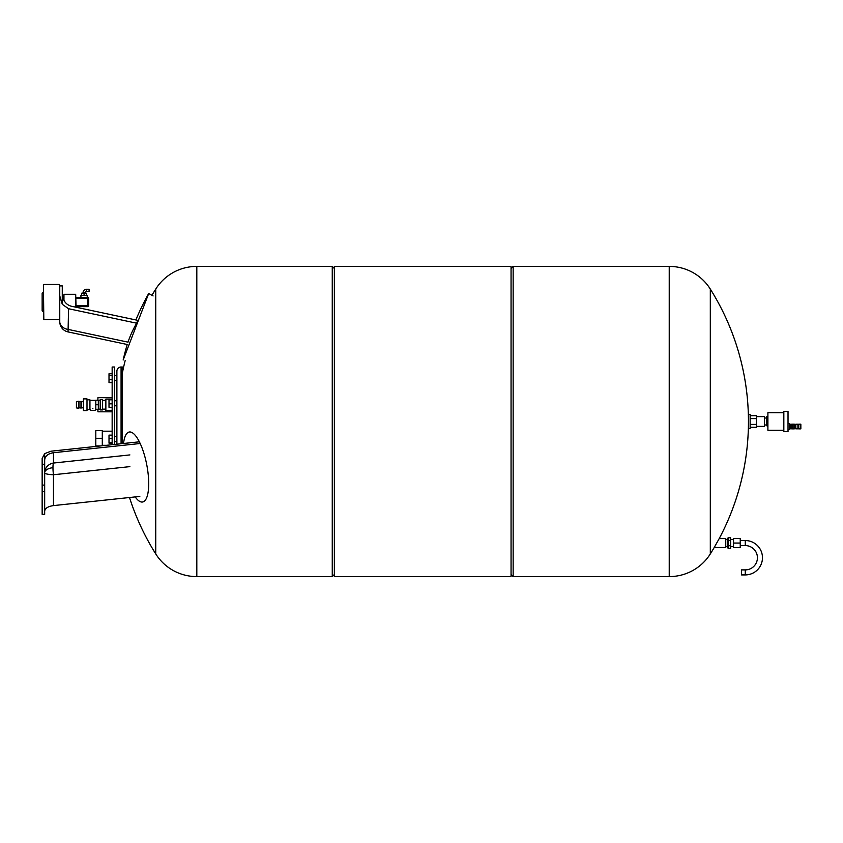 <?xml version="1.0" encoding="UTF-8"?>
<svg xmlns="http://www.w3.org/2000/svg" width="843" height="843" viewBox="0 0 843 843"><rect width="100%" height="100%" fill="white"/><g stroke="black" fill="none" stroke-linecap="round" stroke-linejoin="round"><path stroke-width="1.26" d="M135.238 496.917A35.627 11.054 -100.9 0 0 143.152 501.859A35.627 11.054 -100.9 0 0 148.705 483.64A35.627 11.054 -100.9 0 0 129.738 431.964A35.627 11.054 -100.9 0 0 123.531 443.492M44.668 511.153C45.09 508.255 48.03 506.401 53.478 505.6L53.478 474.746A10.474 1.886 83.9 0 1 52.961 467.686A10.474 1.886 83.9 0 1 53.478 463.039L53.478 452.723L139.822 443.544M42.15 491.627L44.668 491.627L44.668 514.346L42.15 514.346L42.15 458.466L44.668 453.639L50.97 451.205L138.61 441.89M53.478 505.6L139.822 496.422M53.478 452.723C48.03 453.608 45.09 456.021 44.668 459.983M44.668 491.627L44.668 453.639M42.15 485.094L44.668 485.094M42.15 464.251L44.668 464.251M112.151 442.596L109.01 442.596L109.01 443.165L112.151 443.165M112.151 435.125L109.01 435.125L109.01 442.596M112.151 438.581L109.01 438.581M112.151 403.829L109.01 403.829L109.01 407.285L112.151 407.285M112.151 399.234L109.01 399.234L109.01 403.829M112.151 399.803L109.01 399.803M112.151 375.409L109.01 375.409L109.01 382.627L112.151 382.627M112.151 379.729L109.01 379.729M112.151 382.385L109.01 382.385M112.151 373.744L109.01 373.744L109.01 375.409M100.201 404.756L100.201 409.93L102.509 409.93L102.509 399.571L100.201 399.571L100.201 404.756M87.419 399.803L89.938 399.803L89.938 409.698L87.419 409.698M86.998 399.224L86.998 410.288M83.394 398.887L83.394 410.625L86.998 410.625L86.998 398.887L83.394 398.887M92.867 408.434C89.758 409.234 89.758 409.234 92.867 408.434C95.976 409.234 95.976 409.234 92.867 408.434M95.807 409.15L95.28 410.415L90.464 410.415L89.938 409.15M78.462 401.279L78.462 408.223L76.428 407.886L76.428 401.626L78.462 401.279L81.465 401.689L81.465 407.812L83.394 407.812M78.947 401.626L78.947 407.886L81.465 407.812M98.315 409.276L95.807 409.276L95.807 400.225L98.315 400.225L98.315 409.276M98.315 404.756L95.807 404.756M100.517 445.936L95.807 445.936L95.807 430.636L102.298 430.636L102.298 445.747M102.298 438.286L95.807 438.286M112.151 444.704L112.151 367.011L114.669 367.011L114.669 444.43M116.892 444.198L116.892 371.205L116.892 375.546L114.669 375.546M116.892 371.205A4.194 4.194 0 0 1 121.076 367.011L121.076 443.755M122.34 443.618L122.34 367.011L121.076 367.011M112.151 397.685L97.904 397.685L97.904 400.225M112.151 399.118L105.86 399.118L105.86 410.393L112.151 410.393M97.904 409.276L97.904 411.816L112.151 411.816M196.735 266.409L196.735 576.591A48.409 48.409 0 0 1 155.744 553.925L155.744 289.075A48.409 48.409 0 0 1 196.735 266.409L196.819 576.591L332.258 576.591L332.258 266.409L334.355 268.506M669.226 266.409L669.226 576.591L669.226 266.409L513.155 266.409L513.155 576.591L669.321 576.591A48.409 48.409 0 0 0 710.312 553.925L710.312 289.075A48.409 48.409 0 0 0 669.321 266.409L669.226 266.409M511.058 266.409L511.058 576.591L334.355 576.591L334.355 266.409L511.058 266.409M332.258 266.409L196.819 266.409L196.735 576.591M733.536 543.061L733.536 538.445L740.238 538.445L740.238 543.061L733.536 543.061L733.536 547.665L740.238 547.665L740.238 543.061M728.089 547.665L727.246 547.665L727.246 538.445L728.089 538.445M730.607 539.583L733.536 539.583M730.607 546.538L733.536 546.538M725.57 539.583L727.246 539.583M725.57 546.538L727.246 546.538M728.089 548.382L728.089 537.739L730.607 537.739L730.607 548.382L728.089 548.382M730.607 545.727L728.089 545.727M730.607 540.395L728.089 540.395M740.238 545.579L745.275 545.579A12.16 12.16 0 0 1 757.425 557.729A12.16 12.16 0 0 1 745.275 569.889L741.503 569.889L741.503 574.915L745.275 574.915A17.187 17.187 0 0 0 762.462 557.729A17.187 17.187 0 0 0 745.275 540.542L740.238 540.542M719.205 538.593L725.57 538.593L725.57 547.529L714.2 547.529L719.205 538.593A248.991 248.991 0 0 0 748.458 421.5L748.458 414.377L750.133 414.377L750.133 428.623L748.458 428.623L748.458 421.5M68.051 331.921L68.568 308.728L62.266 304.302L62.266 285.893L59.758 285.893L59.758 321.678A10.474 10.474 0 0 0 68.051 331.921L127.209 344.502A248.991 248.991 0 0 0 123.162 360.003L148.705 293.48L153.089 295.935M62.266 304.26L59.758 295.914M62.266 293.364C62.698 300.224 65.638 304.492 71.086 306.178L137.746 320.351A246.577 245.545 -168 0 0 136.629 323.196A248.685 160.518 12 0 0 128.01 342.142C126.945 345.272 126.945 345.272 128.01 342.142L68.568 329.508A10.474 7.935 0 0 1 59.758 321.678M68.568 308.728L136.629 323.196M86.587 289.254A3.562 3.562 0 0 0 83.014 292.816L85.111 292.816A1.465 1.465 0 0 1 86.587 291.351L86.587 289.254L89.095 289.254L89.095 291.351L86.587 291.351M43.404 312.1L42.15 310.835L42.15 293.238L43.404 291.973M87.208 297.421L87.208 295.335L84.068 295.335L84.068 293.238L81.529 293.238L81.529 295.335M76.102 307.252L75.68 294.281L75.68 307.158M59.337 319.613L59.337 284.46L59.337 319.613L43.825 319.613L43.404 284.871L43.825 319.613M63.952 300.361L63.952 294.281L63.531 299.486M76.102 298.264L87.841 298.264L87.841 297.421A0.843 0.843 0 0 1 88.673 298.264A0.843 0.843 0 0 0 87.841 297.421L76.102 297.421M87.841 306.652A0.843 0.843 0 0 0 88.673 305.809L88.673 298.264L87.841 298.264L87.841 306.652L76.102 306.652M86.608 295.335L86.608 293.238L84.068 293.238M84.068 295.335L80.928 295.335L80.928 297.421M62.951 297.927L63.531 297.927M783.832 430.299L767.899 430.299L767.899 412.701L783.832 412.701M788.026 431.563L788.026 411.437L783.832 411.437L783.832 431.563L788.026 431.563M788.026 429.53L789.406 429.53L789.406 423.534L788.026 423.534M790.576 428.834L791.84 428.834L791.84 424.229L790.576 424.229L790.576 428.834M792.135 428.876L793.811 428.876L793.811 424.187L792.135 424.187L792.135 428.876M794.77 428.834L794.77 424.229L794.106 424.229L794.106 428.834L795.824 428.349M794.77 424.229L795.824 424.703M795.824 428.834L797.921 428.834L797.921 424.229L795.824 424.229L795.824 428.834M797.921 428.792L798.753 428.792M797.921 424.271L798.753 424.271M798.753 428.876L800.85 428.876L800.85 424.187L798.753 424.187L798.753 428.876M756.329 416.621L764.38 416.621L764.38 426.379L756.329 426.379M794.981 428.349L794.981 424.703M767.899 416.748L766.73 416.748L767.899 417.222M767.899 421.026L766.73 421.026L766.73 417.222M767.899 425.778L766.73 425.778L767.899 426.252M766.73 425.778L766.73 421.974L767.899 421.974M766.73 421.974L766.73 421.026M750.133 427.306L756.329 427.306L756.329 415.694L750.133 415.694M750.133 424.408L756.329 424.408M750.133 418.592L756.329 418.592M52.961 467.686A10.474 5.237 0 0 0 44.668 472.807A10.474 9.895 180 0 1 53.478 463.039L129.885 454.914M44.668 472.807A10.474 1.971 0 0 0 53.478 474.746L129.885 466.632M80.981 401.279L80.981 408.223M745.275 569.889L745.275 574.915M745.275 545.579L745.275 540.542M669.321 576.591L669.321 266.409M88.673 305.809L76.102 305.809M114.669 441.658L116.892 441.658M114.669 436.632L116.892 436.632M114.669 405.778L116.892 405.778M114.669 400.752L116.892 400.752M114.669 380.583L116.892 380.583M105.86 400.372L102.509 400.372M100.201 400.372L98.315 400.372M95.807 400.351L89.938 400.351M81.465 401.689L83.394 401.689M100.201 409.129L98.315 409.129M105.86 409.129L102.509 409.129M112.151 431.184L102.298 431.184M106.418 445.315L102.298 445.315M155.744 289.075A248.991 248.991 0 0 0 151.951 295.292M125.196 360.467A248.991 248.991 0 0 0 122.34 373.164M129.495 497.518A248.991 248.991 0 0 0 155.744 553.925M511.058 268.506L513.155 266.409M334.355 574.494L332.258 576.591M511.058 574.494L513.155 576.591M710.312 553.925A248.991 248.991 0 0 0 714.2 547.529M748.458 418.149L748.426 418.149A248.991 248.991 0 0 0 710.312 289.075M148.705 293.48A248.991 248.991 0 0 0 135.881 319.95M75.68 294.281L63.952 294.281M59.337 284.46L43.825 284.46M764.38 424.977L766.73 424.977M789.406 428.413L790.576 428.413M789.406 424.64L790.576 424.64M764.38 418.023L766.73 418.023"/></g></svg>
